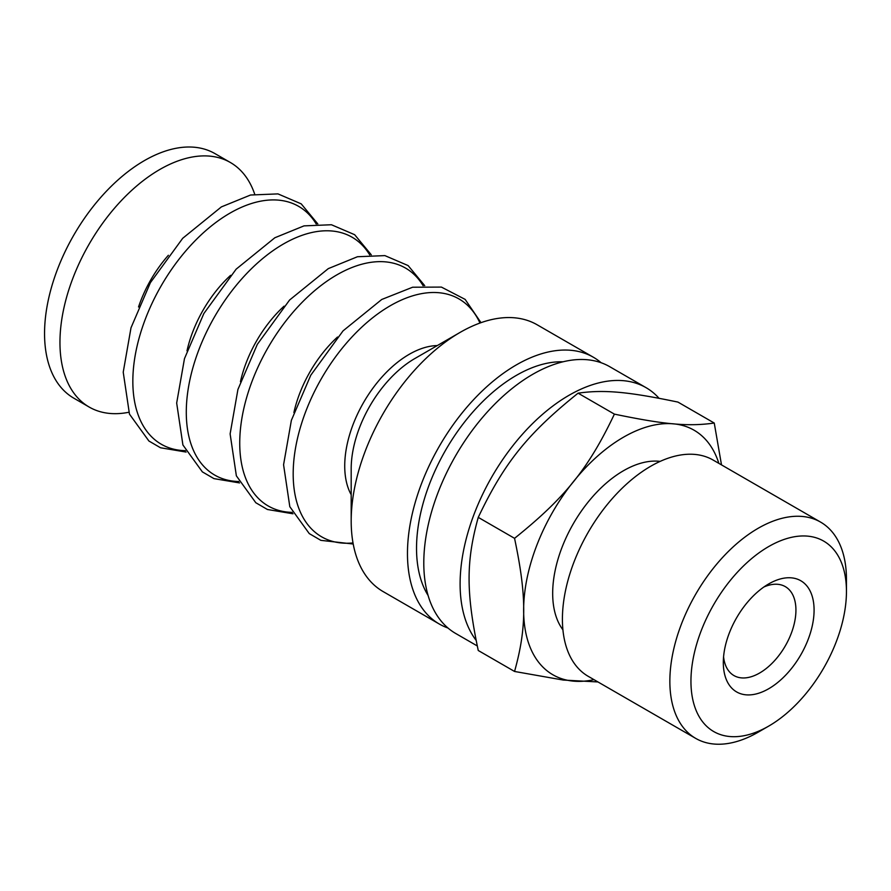 <?xml version="1.0" encoding="UTF-8"?>
<svg xmlns="http://www.w3.org/2000/svg" width="891" height="891" viewBox="0 0 891 891"><rect width="100%" height="100%" fill="white"/><g stroke="black" fill="none" stroke-linecap="round" stroke-linejoin="round"><path stroke-width="1.34" d="M714.248 423.047L677.94 402.086C627.531 391.617 604.053 389.512 578.092 393.165C527.695 433.605 504.206 462.819 478.255 517.37C466.026 561.219 466.026 592.537 478.255 650.497L514.553 671.458C526.781 627.609 526.781 596.291 514.553 538.331C564.961 497.891 588.45 468.677 614.4 414.126C664.809 424.595 688.286 426.689 714.248 423.047L721.498 464.89M597.961 681.949L563.268 680.056L514.553 671.458M718.859 463.365A141.19 81.515 120 0 0 623.477 437.203A141.19 81.515 120 0 0 524.754 592.27A141.19 81.515 120 0 0 593.985 679.655M514.553 538.331L478.255 517.37M614.4 414.126L578.092 393.165M476.095 640.295A154.032 88.933 -60 0 1 477.164 506.5A154.032 88.933 -60 0 1 581.255 389.022A154.032 88.933 -60 0 1 646.031 387.652A154.032 88.933 -60 0 1 659.028 398.266M763.91 586.991A51.355 29.648 -60 0 1 785.294 586.623A51.355 29.648 -60 0 1 795.93 610.135A51.355 29.648 -60 0 1 773.522 661.801A51.355 29.648 -60 0 1 733.95 675.567A51.355 29.648 -60 0 1 723.57 656.856M814.084 610.135A64.185 37.054 -60 0 1 768.699 688.743A64.185 37.054 -60 0 1 723.314 662.536A64.185 37.054 -60 0 1 768.699 583.928A64.185 37.054 -60 0 1 814.084 610.135M690.948 681.225A109.961 63.484 -60 0 1 768.699 546.551A109.961 63.484 -60 0 1 846.45 591.446A109.961 63.484 -60 0 1 768.699 726.109A109.961 63.484 -60 0 1 690.948 681.225M768.699 726.109L758.152 732.202A124.874 72.093 -60 0 1 695.715 738.394A124.874 72.093 -60 0 1 669.854 681.225A124.874 72.093 -60 0 1 724.361 555.561A124.874 72.093 -60 0 1 820.589 522.104A124.874 72.093 -60 0 1 846.45 579.261L846.45 591.446M695.715 738.394L588.272 676.358A124.874 72.093 -60 0 1 562.41 619.189A124.874 72.093 -60 0 1 616.917 493.525A124.874 72.093 -60 0 1 713.145 460.068L820.589 522.104M562.912 629.803A100.126 57.804 -60 0 1 552.676 593.373A100.126 57.804 -60 0 1 588.717 501.332A100.126 57.804 -60 0 1 660.142 461.382M477.253 645.93L455.702 633.479A154.032 88.933 -60 0 1 423.793 562.967A154.032 88.933 -60 0 1 491.03 407.967A154.032 88.933 -60 0 1 609.722 366.691L646.031 387.652M428.092 595.466A141.19 81.515 -60 0 1 416.531 548.299A141.19 81.515 -60 0 1 563.001 361.802M447.961 628.01A154.032 88.933 -60 0 1 439.363 624.056A154.032 88.933 -60 0 1 407.465 553.534A154.032 88.933 -60 0 1 474.691 398.533A154.032 88.933 -60 0 1 593.395 357.258A154.032 88.933 -60 0 1 601.124 362.726M439.363 624.056L383.085 591.557A154.032 88.933 -60 0 1 351.188 521.046A154.032 88.933 -60 0 1 460.101 332.399A154.032 88.933 -60 0 1 537.117 324.77L593.395 357.258M128.772 412.277A141.19 81.515 -60 0 1 89.2 407.064A141.19 81.515 -60 0 1 59.953 342.422A141.19 81.515 -60 0 1 121.588 200.33A141.19 81.515 -60 0 1 230.39 162.507A141.19 81.515 -60 0 1 254.692 194.171M89.2 407.064L73.797 398.166A141.19 81.515 -60 0 1 44.55 333.535A141.19 81.515 -60 0 1 106.185 191.442A141.19 81.515 -60 0 1 214.987 153.62L230.39 162.507M351.188 521.046L351.188 468.833A90.069 52.001 -60 0 1 414.872 358.516L460.101 332.399M351.188 494.717A91.138 52.614 -60 0 1 344.728 465.96A91.138 52.614 -60 0 1 409.169 354.351A91.138 52.614 -60 0 1 437.292 345.574M353.014 542.942A137.348 79.299 -60 0 1 293.184 473.934A137.348 79.299 -60 0 1 390.303 305.724A137.348 79.299 -60 0 1 479.971 323.043M293.896 412.566A91.138 52.614 -60 0 1 337.511 337.032M292.304 512.381A137.348 79.299 -60 0 1 239.735 443.083A137.348 79.299 -60 0 1 336.854 274.874A137.348 79.299 -60 0 1 423.147 285.744M240.447 381.704A91.138 52.614 -60 0 1 284.062 306.17M238.844 481.519A137.348 79.299 -60 0 1 186.286 412.221A137.348 79.299 -60 0 1 283.405 244.011A137.348 79.299 -60 0 1 369.698 254.882M186.999 350.854A91.138 52.614 -60 0 1 230.613 275.319M185.395 450.657A137.348 79.299 -60 0 1 132.837 381.359A137.348 79.299 -60 0 1 229.956 213.149A137.348 79.299 -60 0 1 316.249 224.02M138.528 306.983A90.069 52.001 -60 0 1 168.377 255.272M353.215 544.011L320.86 540.347L309.255 533.586L289.809 506.689L283.572 464.757L291.368 420.352L310.77 375.222L343.035 330.884L381.738 299.476L412.644 287.214L441.413 287.091L465.135 299.387L480.995 322.676M293.005 513.784L267.411 509.485L255.806 502.736L236.36 475.827L230.123 433.906L237.919 389.49L257.321 344.36L289.586 300.022L328.289 268.625L357.458 256.742L384.879 255.606L408.111 265.574L424.717 285.655M239.556 482.922L213.963 478.623L202.357 471.874L182.911 444.977L176.674 403.044L184.47 358.639L203.872 313.498L236.137 269.171L274.829 237.763L304.009 225.88L331.43 224.744L354.663 234.712L371.269 254.793M186.108 452.06L160.514 447.761L148.908 441.012L129.462 414.115L123.225 372.182L131.01 327.777L150.412 282.636L182.688 238.309L221.38 206.901L250.56 195.018L277.97 193.893L301.214 203.861L317.809 223.931"/></g></svg>
